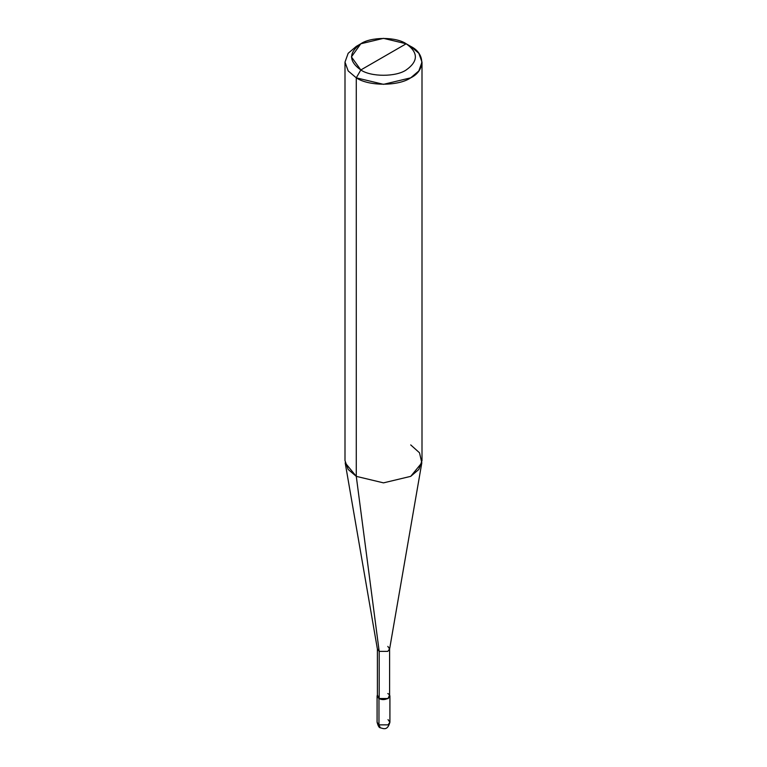 <?xml version="1.0" encoding="UTF-8"?>
<svg xmlns="http://www.w3.org/2000/svg" width="767" height="767" viewBox="0 0 767 767"><rect width="100%" height="100%" fill="white"/><g stroke="black" fill="none" stroke-linecap="round" stroke-linejoin="round"><path stroke-width="1.15" d="M377.086 696.043L377.086 722.236C378.093 725.966 379.157 727.816 380.288 727.787C383.404 728.516 387.45 731.056 389.914 722.236L388.035 724.853L378.965 724.853L378.965 698.66L377.402 694.883L377.086 696.043L378.965 698.66L388.035 698.66L389.914 696.043L389.598 694.883L388.035 698.66L378.965 698.66L378.965 724.853L380.288 727.787L377.086 722.236L378.965 724.853L388.035 724.853L389.914 722.236L388.035 719.619M379.186 693.55L379.186 651.375L356.281 476.355L356.281 77.831L360.816 69.97C371.027 77.036 395.973 77.036 406.184 69.97C418.427 61.235 418.427 52.511 406.184 43.777L360.816 69.97C348.573 61.235 348.573 52.511 360.816 43.777C371.027 36.711 395.973 36.711 406.184 43.777C418.427 52.511 418.427 61.235 406.184 69.97C395.973 77.036 371.027 77.036 360.816 69.97L406.184 43.777L383.5 38.35L360.816 43.777L351.42 56.873L360.816 69.97L356.281 77.831L356.281 476.355L379.186 651.375L379.186 698.526L377.402 696.043L377.402 648.882L379.186 651.375L377.431 649.237L345.188 462.846L356.281 476.355L348.17 469.462L344.997 460.631L344.997 62.108L348.17 70.938L356.281 77.831L348.17 70.938L344.997 62.108L348.17 53.287L356.281 46.394L348.17 53.287L344.997 62.108M422.003 62.108L418.83 53.287L410.719 46.394C425.407 53.469 425.407 70.756 410.719 77.831C398.476 86.307 368.524 86.307 356.281 77.831L383.5 84.341L410.719 77.831L418.83 70.938L422.003 62.108L422.003 460.631L418.83 469.462L410.719 476.355L383.5 482.865L356.281 476.355L383.5 482.865L410.719 476.355L421.812 462.846L389.569 649.237L387.814 651.375L379.186 651.375L387.814 651.375L389.598 648.882L389.598 696.043L387.814 698.526L379.186 698.526C384.507 701.872 393.605 696.618 387.814 693.55M389.598 648.882L387.814 646.399M421.812 462.846L419.52 452.798L410.719 444.918M410.719 46.394L406.184 43.777L410.719 46.394M389.914 722.236L389.914 696.043M356.281 46.394L360.816 43.777"/></g></svg>
